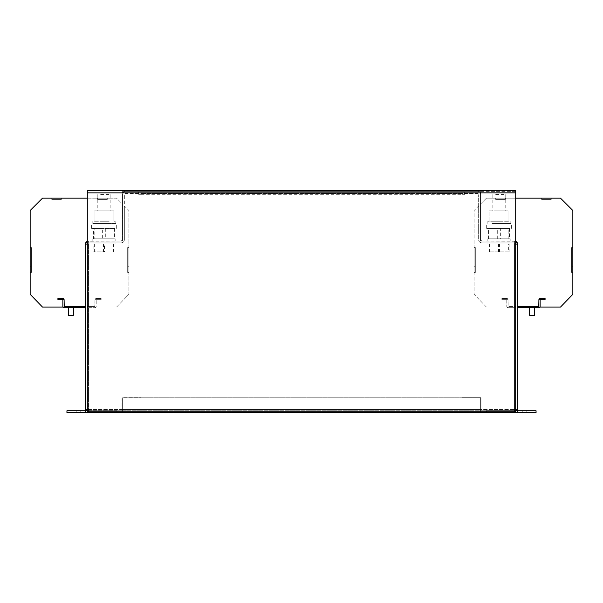 <?xml version="1.0" encoding="UTF-8"?>
<svg xmlns="http://www.w3.org/2000/svg" width="603" height="603" viewBox="0 0 603 603"><rect width="100%" height="100%" fill="white"/><g stroke="black" fill="none" stroke-linecap="round" stroke-linejoin="round"><path stroke-width="0.45" stroke-dasharray="3.02 2.26" d="M546.31 198.176C540.446 198.176 540.446 198.176 546.31 198.176C540.446 198.176 540.446 198.176 546.31 198.176C540.446 198.168 540.446 198.168 546.31 198.168C540.446 198.168 540.446 198.168 546.31 198.168C540.446 198.176 540.446 198.176 546.31 198.176C540.446 198.176 540.446 198.176 546.31 198.176C552.167 198.176 552.167 198.176 546.31 198.176C552.167 198.176 552.167 198.176 546.31 198.176C552.167 198.168 552.167 198.168 546.31 198.168C552.167 198.168 552.167 198.168 546.31 198.168C552.167 198.176 552.167 198.176 546.31 198.176C552.167 198.176 552.167 198.176 546.31 198.176M546.31 199.412C540.446 199.412 540.446 199.412 546.31 199.412C540.446 199.412 540.446 199.412 546.31 199.412C540.446 199.405 540.446 199.405 546.31 199.405C540.446 199.405 540.446 199.405 546.31 199.405C540.446 199.412 540.446 199.405 546.31 199.405C540.446 199.412 540.446 199.405 546.31 199.405C552.167 199.405 552.167 199.412 546.31 199.412C552.167 199.405 552.167 199.412 546.31 199.412C552.167 199.405 552.167 199.405 546.31 199.405C552.167 199.405 552.167 199.405 546.31 199.405C552.167 199.412 552.167 199.412 546.31 199.412C552.167 199.412 552.167 199.412 546.31 199.412M500.633 198.176C494.769 198.176 494.769 198.176 500.633 198.176C494.769 198.176 494.769 198.176 500.633 198.176C494.769 198.168 494.769 198.168 500.633 198.168C494.769 198.168 494.769 198.168 500.633 198.168C494.769 198.176 494.769 198.176 500.633 198.176C494.769 198.176 494.769 198.176 500.633 198.176C506.49 198.176 506.49 198.176 500.633 198.176C506.49 198.176 506.49 198.176 500.633 198.176C506.49 198.168 506.49 198.168 500.633 198.168C506.49 198.168 506.49 198.168 500.633 198.168C506.49 198.176 506.49 198.176 500.633 198.176C506.49 198.176 506.49 198.176 500.633 198.176M500.633 199.412C494.769 199.412 494.769 199.412 500.633 199.412C494.769 199.412 494.769 199.412 500.633 199.412C494.769 199.405 494.769 199.405 500.633 199.405C494.769 199.405 494.769 199.405 500.633 199.405C494.769 199.412 494.769 199.405 500.633 199.405C494.769 199.412 494.769 199.405 500.633 199.405C506.49 199.405 506.49 199.412 500.633 199.412C506.49 199.405 506.49 199.412 500.633 199.412C506.49 199.405 506.49 199.405 500.633 199.405C506.49 199.405 506.49 199.405 500.633 199.405C506.49 199.412 506.49 199.412 500.633 199.412C506.49 199.412 506.49 199.412 500.633 199.412M102.367 198.176C108.231 198.176 108.231 198.176 102.367 198.176C108.231 198.176 108.231 198.176 102.367 198.176C108.231 198.176 108.231 198.176 102.367 198.176C108.231 198.176 108.231 198.176 102.367 198.176C108.231 198.168 108.231 198.168 102.367 198.168C108.231 198.168 108.231 198.168 102.367 198.168C96.51 198.176 96.51 198.176 102.367 198.176C96.51 198.176 96.51 198.176 102.367 198.176C96.51 198.176 96.51 198.176 102.367 198.176C96.51 198.176 96.51 198.176 102.367 198.176C96.51 198.168 96.51 198.168 102.367 198.168C96.51 198.168 96.51 198.168 102.367 198.168M102.367 199.412C108.231 199.412 108.231 199.412 102.367 199.412C108.231 199.412 108.231 199.412 102.367 199.412C108.231 199.405 108.231 199.412 102.367 199.412C108.231 199.405 108.231 199.412 102.367 199.412C108.231 199.405 108.231 199.405 102.367 199.405C108.231 199.405 108.231 199.405 102.367 199.405C96.51 199.405 96.51 199.405 102.367 199.405C96.51 199.405 96.51 199.405 102.367 199.405C96.51 199.412 96.51 199.405 102.367 199.405C96.51 199.412 96.51 199.405 102.367 199.405C96.51 199.412 96.51 199.412 102.367 199.412C96.51 199.412 96.51 199.412 102.367 199.412M56.69 198.176C62.554 198.176 62.554 198.176 56.69 198.176C62.554 198.176 62.554 198.176 56.69 198.176C62.554 198.176 62.554 198.176 56.69 198.176C62.554 198.176 62.554 198.176 56.69 198.176C62.554 198.168 62.554 198.168 56.69 198.168C62.554 198.168 62.554 198.168 56.69 198.168C50.833 198.176 50.833 198.176 56.69 198.176C50.833 198.176 50.833 198.176 56.69 198.176C50.833 198.176 50.833 198.176 56.69 198.176C50.833 198.176 50.833 198.176 56.69 198.176C50.833 198.168 50.833 198.168 56.69 198.168C50.833 198.168 50.833 198.168 56.69 198.168M56.69 199.412C62.554 199.412 62.554 199.412 56.69 199.412C62.554 199.412 62.554 199.412 56.69 199.412C62.554 199.405 62.554 199.412 56.69 199.412C62.554 199.405 62.554 199.412 56.69 199.412C62.554 199.405 62.554 199.405 56.69 199.405C62.554 199.405 62.554 199.405 56.69 199.405C50.833 199.405 50.833 199.405 56.69 199.405C50.833 199.405 50.833 199.405 56.69 199.405C50.833 199.412 50.833 199.405 56.69 199.405C50.833 199.412 50.833 199.405 56.69 199.405C50.833 199.412 50.833 199.412 56.69 199.412C50.833 199.412 50.833 199.412 56.69 199.412M495.719 194.588L505.201 194.588L495.719 194.588M495.719 210.884L505.201 210.884L495.719 210.884M508.412 241.012L487.85 241.012L508.412 241.012M509.497 228.416L509.497 238.788L487.85 238.788L500.354 238.788L500.354 228.416L509.497 228.416L488.551 228.416L500.354 228.416M493.819 223.479L510.198 223.479L493.819 223.479M508.487 221.256L498.613 221.256L508.487 221.256M493.819 221.256L499.028 221.256L489.146 221.256L489.146 210.884L499.028 210.884L489.146 210.884L489.146 221.256L498.613 221.256L493.819 221.256M509.844 228.416L486.681 228.416L509.844 228.416M491.988 223.479L511.367 223.479L491.988 223.479M508.676 243.974L498.033 243.974L510.138 243.974L498.96 243.974L509.128 243.974L508.676 243.974L508.653 251.873L488.92 251.873L508.653 251.873M499.028 242.858L510.138 242.858L499.028 242.858M100.671 194.588L110.145 194.588L100.671 194.588M107.281 210.884L97.799 210.884L107.281 210.884M114.397 238.788L102.261 238.788L114.397 238.788M113.364 241.012L92.802 241.012L113.364 241.012M94.588 238.788L114.065 238.788L94.588 238.788M94.513 221.256L104.387 221.256L94.513 221.256M109.181 223.479L92.802 223.479L109.181 223.479M109.181 221.256L103.972 221.256L109.181 221.256M114.796 228.416L91.633 228.416L114.796 228.416M96.932 223.479L116.319 223.479L96.932 223.479M103.972 242.858L115.083 242.858L103.972 242.858M104.455 243.974L114.08 243.974L104.455 243.974L104.455 251.873L93.872 251.873L104.455 251.873M103.912 243.974L94.347 243.974L103.912 243.974M93.895 243.974L92.862 243.974L94.385 243.974L93.895 243.974L93.872 251.873M94.385 243.974L102.977 243.974L94.385 243.974M70.054 307.673L73.362 307.673L70.054 307.673M71.727 315.324L68.418 315.324L71.727 315.324M68.418 315.324L73.362 315.324L73.362 307.673M531.273 307.673L534.582 307.673L531.273 307.673M529.638 307.673L529.638 315.324L534.582 315.324M540.258 298.417L538.901 299.774A1.357 1.357 0 0 1 540.258 298.417L545.074 298.417L540.258 298.417L545.074 298.417L545.074 299.646L545.074 298.417L545.074 299.646L540.137 299.774L539.911 307.063L560.504 307.063L572.85 294.317L572.85 210.515L560.504 198.176L486.433 198.176L480.508 204.1L480.508 239.775L481.744 241.012L514.336 241.012L514.336 244.094L515.693 244.094L515.693 410.635L515.693 244.094A1.236 1.236 0 0 0 514.457 242.858L515.693 244.094L517.54 244.094L517.54 409.52L514.457 409.52L514.457 410.756L517.54 410.756L517.54 412.61L517.54 410.756L536.059 410.756L536.059 412.61L536.059 410.756L536.059 412.61L536.059 410.756L536.059 412.61L514.457 412.61L514.457 410.756L514.457 412.61L88.543 412.61L88.543 410.756L514.457 410.756M572.85 247.554L572.85 272.481L572.85 266.722L572.85 272.481L571.614 272.481L571.614 266.722L572.85 266.722L572.85 247.554L572.85 266.722L571.614 266.73L571.614 247.554L572.85 247.554L571.614 247.554L572.85 247.554L571.614 247.554L571.614 272.481L572.85 272.481L571.614 272.481L571.614 266.722L572.85 266.722L571.614 266.722L571.614 247.554L572.85 247.554L571.614 247.554L572.85 247.554L571.614 247.554L571.614 272.481L571.614 266.73L572.85 266.73L571.614 266.73L571.614 247.554L572.85 247.554L571.614 247.554L572.85 247.562L571.614 247.554L571.614 272.481M30.15 210.522L42.496 198.176L116.567 198.176L122.492 204.1L122.492 239.775L121.256 241.012A1.236 1.236 0 0 0 122.492 239.775A1.236 1.236 0 0 1 121.256 241.012L87.307 241.268A3.083 3.083 0 0 1 88.543 241.012L122.492 241.012L122.492 191.626L138.667 191.626L138.667 194.716L138.667 191.626L122.492 191.626L122.492 241.012L88.664 241.012L122.492 241.012L88.664 241.012L88.664 242.858L121.256 242.858A3.083 3.083 0 0 0 124.346 239.775C124.15 241.637 123.118 242.662 121.256 242.858L88.664 242.858L88.543 241.012A3.083 3.083 0 0 0 85.46 244.094L88.664 244.094L88.664 241.012L88.664 244.094L88.664 241.012L88.664 244.094L87.307 244.094A1.236 1.236 0 0 1 88.543 242.858L87.307 244.094L88.543 244.094L85.46 244.094L85.46 307.673L85.46 244.094L85.46 307.673L64.227 307.673A1.357 1.357 0 0 1 62.863 306.316L63.089 307.063L42.496 307.063L30.15 294.317L30.15 210.522M30.15 247.554L30.15 272.481L30.15 266.722L30.15 272.481L31.386 272.481L31.386 266.722L30.15 266.722L31.386 266.722L31.386 247.554L30.15 247.554L31.386 247.554L30.15 247.554L31.386 247.554L31.386 272.481L30.15 272.481L31.386 272.481L31.386 266.73L30.15 266.73L31.386 266.722L31.386 247.554L30.15 247.554L31.386 247.554L30.15 247.554L31.386 247.554L31.386 272.481L31.386 266.73L30.15 266.73L31.386 266.73L31.386 247.554L30.15 247.554L31.386 247.554L30.15 247.554L31.386 247.554L31.386 272.481M88.543 410.756L88.543 412.61L66.941 412.61L66.941 410.756L66.941 412.61L66.941 410.756L66.941 412.61L66.941 410.756L85.46 410.756L85.46 412.61L85.46 410.756L88.543 410.756L88.543 409.52L87.307 409.52L87.307 410.635L87.307 244.094L87.307 306.437L94.837 306.437L87.307 306.437L94.837 306.437L94.965 299.774L94.965 306.316L94.965 299.774L96.322 298.417A1.357 1.357 0 0 0 94.965 299.774L96.322 298.417L101.138 298.417L96.322 298.417L101.138 298.417L101.138 299.646L96.322 299.646L101.138 299.646L96.322 299.646L101.138 299.646L101.138 298.417L101.138 299.646L101.138 298.417L96.322 298.417A1.357 1.357 0 0 0 94.965 299.774L94.965 306.316L87.307 306.437L87.307 307.673L87.307 244.094L88.543 242.858L121.256 242.858L88.543 242.858A1.236 1.236 0 0 0 87.307 244.094L87.307 409.52L85.46 409.52L85.46 410.635L87.307 410.635L85.46 410.635M517.54 410.635L485.935 410.635L485.935 412.241L480.998 412.241L480.998 397.671L461.988 397.671L461.988 192.862L480.508 192.862L480.508 241.012L480.508 191.626L464.333 191.626L464.333 194.716L464.333 191.626L480.508 191.626L480.508 241.012L514.457 241.012L514.457 242.858L481.744 242.858L514.457 242.858A1.236 1.236 0 0 1 515.693 244.094L515.693 306.437L508.163 306.437L515.693 306.437L508.163 306.437L508.035 299.774L508.035 306.316L508.035 299.774L506.678 298.417A1.357 1.357 0 0 1 508.035 299.774L506.678 298.417L501.862 298.417L506.678 298.417L501.862 298.417L501.862 299.646L501.862 298.417L501.862 299.646L506.678 299.646L501.862 299.646L501.862 298.417L506.678 298.417A1.357 1.357 0 0 1 508.035 299.774L508.035 306.316L515.693 306.437L515.693 307.673L515.693 244.094L514.457 244.094L517.54 244.094A3.083 3.083 0 0 0 514.457 241.012C516.319 241.208 517.344 242.233 517.54 244.094L517.54 307.673L517.54 244.094L514.457 244.094L514.457 410.635L517.54 410.635L517.54 409.52L515.693 409.52L517.54 409.52M515.693 198.168L486.433 198.168L480.508 204.093L480.508 239.775L481.744 241.012L515.693 241.268A3.083 3.083 0 0 0 514.457 241.012L481.744 241.012A1.236 1.236 0 0 1 480.508 239.775L480.508 194.716L480.508 239.775A1.236 1.236 0 0 0 481.744 241.012L514.336 241.012L514.457 244.094L514.336 241.012L514.336 242.858L481.744 242.858A3.083 3.083 0 0 1 478.654 239.775C478.85 241.637 479.882 242.662 481.744 242.858L514.457 242.858L515.693 244.094M486.433 307.063L474.086 294.309L474.086 210.515L478.654 205.947L478.654 239.775L478.654 194.716L478.654 239.775A3.083 3.083 0 0 0 481.744 242.858C479.882 242.662 478.85 241.637 478.654 239.775L478.654 205.947L474.086 210.522L474.086 294.317L486.433 307.063L507.025 307.063L506.799 306.316A1.357 1.357 0 0 0 508.163 307.673L515.693 307.673L508.163 307.673A1.357 1.357 0 0 1 506.799 306.316L506.799 299.774L507.025 307.063M461.868 191.626L435.939 191.626L435.939 193.48L435.939 191.626L141.132 191.626L141.132 194.716L138.667 194.716L141.132 194.716L141.132 191.626L461.868 191.626L461.868 194.716L464.333 194.716L461.868 194.716L461.868 191.626L461.868 193.48L141.132 193.48L461.868 193.48M515.693 409.52L514.457 409.52L514.457 244.094L514.457 410.635L485.935 410.635L485.935 411.743L480.998 411.743L480.998 397.671L461.988 397.671L461.988 192.862L480.508 192.862L480.508 241.012L514.336 241.012L514.336 242.858L514.336 241.012L480.508 241.012L514.336 241.012L514.457 412.61M87.307 411.743L87.307 410.756L116.447 410.756L116.447 411.743L87.307 411.743M486.553 412.61L486.553 410.756L116.447 410.756L116.447 412.61M480.38 412.61L480.38 409.52L122.62 409.52L122.62 412.61M122.492 204.1L122.492 194.716A3.083 3.083 0 0 1 125.582 191.626L515.693 191.626L515.693 410.756L486.553 410.756L486.553 411.743L485.935 411.743M515.693 410.756L515.693 411.743L486.553 411.743M76.197 412.61L66.941 412.61L80.214 412.61L66.941 412.61L76.197 412.61L76.197 410.756L80.214 410.756L76.197 410.756L80.214 410.756L76.197 410.756L76.197 412.61M536.059 412.61L522.786 412.61L536.059 412.61M66.941 410.756L76.197 410.756L66.941 410.756M526.803 410.756L536.059 410.756L522.786 410.756L536.059 410.756L522.786 410.756L526.803 410.756L526.803 412.61L526.803 410.756M88.543 412.61L88.543 409.52L85.46 409.52L87.307 409.52M87.307 244.094L85.46 244.094C85.656 242.233 86.681 241.208 88.543 241.012L121.256 241.012L122.492 239.775L122.492 194.716A3.083 3.083 0 0 1 125.582 191.626L141.012 191.626L141.012 193.48L125.582 193.48A1.236 1.236 0 0 0 124.346 194.716L124.346 239.775A3.083 3.083 0 0 1 121.256 242.858C123.118 242.662 124.15 241.637 124.346 239.775L124.346 194.716A1.236 1.236 0 0 1 125.582 193.48L141.012 193.48L141.012 191.626L461.988 191.626L461.988 193.48L477.418 193.48A1.236 1.236 0 0 1 478.654 194.716A1.236 1.236 0 0 0 477.418 193.48L461.988 193.48L461.988 191.626L477.418 191.626A3.083 3.083 0 0 1 480.508 194.716A3.083 3.083 0 0 0 477.418 191.626L461.988 191.626L478.654 191.626L478.654 190.39L87.307 190.39L87.307 191.626L87.307 190.39M167.061 193.48L167.061 191.626L167.061 193.48M141.132 191.626L141.132 193.48M480.38 411.743L480.38 397.792L122.62 397.792L122.62 411.743M480.38 397.792L122.62 397.792L122.62 409.52L480.38 409.52L480.38 397.792M480.998 411.743L117.065 411.743L117.065 410.635L87.307 410.635L88.543 410.635L88.543 244.094L88.543 410.635L117.065 410.635L117.065 412.241L122.002 412.241L122.002 397.671L141.012 397.671L141.012 192.862L122.492 192.862L122.492 241.012L122.492 192.862L87.307 192.862L87.307 191.626M122.002 411.743L122.002 397.671L141.012 397.671L141.012 192.862L122.492 192.862M116.567 307.055L128.914 294.309L128.914 210.515L124.346 205.955L124.346 239.775L124.346 205.947L128.914 210.515L128.914 294.317L116.567 307.063L95.975 307.055L96.201 306.316A1.357 1.357 0 0 1 94.837 307.673L87.307 307.673L94.837 307.673A1.357 1.357 0 0 0 96.201 306.316L96.201 299.774L95.975 307.055M117.065 411.743L116.447 411.743M87.307 410.756L87.307 192.862M515.693 191.626L478.654 191.626L478.654 190.39L515.693 190.39L515.693 191.626L515.693 190.39M124.346 191.626L124.346 190.39L124.346 191.626M506.678 299.646L501.862 299.646L506.678 299.646M474.086 272.481L474.086 247.554L474.086 272.481L474.086 247.554L474.086 272.481L475.322 272.481L475.322 266.722L475.322 272.481L474.086 272.481L475.322 272.481L475.322 266.722L474.086 266.73L474.086 247.554L474.086 266.73L475.322 266.722L475.322 247.554L474.086 247.554L475.322 247.554L474.086 247.554L475.322 247.554L475.322 272.481L475.322 266.73L474.086 266.722L475.322 266.722L475.322 247.554L474.086 247.554L475.322 247.554L474.086 247.554L475.322 247.554L475.322 272.481M507.025 307.055L486.433 307.055M538.901 299.774L538.773 306.437L517.54 306.437M517.54 307.673L538.773 307.673A1.357 1.357 0 0 0 540.137 306.316L540.137 299.774L540.137 306.316M95.975 307.063L116.567 307.063M128.914 272.481L128.914 247.554L128.914 272.481L128.914 247.554L128.914 272.481L127.678 272.481L127.678 266.722L127.678 272.481L128.914 272.481L127.678 272.481L127.678 266.73L128.914 266.722L128.914 247.554L128.914 266.722L127.678 266.722L127.678 247.554L128.914 247.554L127.678 247.554L128.914 247.554L127.678 247.554L127.678 272.481L127.678 266.73L128.914 266.722L127.678 266.73L127.678 247.554L128.914 247.554L127.678 247.554L128.914 247.554L127.678 247.554L127.678 272.481M62.863 306.316L62.863 299.774L62.863 306.316L62.863 299.774L57.926 299.646L57.926 298.417L57.926 299.646L62.742 299.646L57.926 299.646L57.926 298.417L62.742 298.417L64.099 299.774L64.227 306.437L85.46 306.437M87.307 198.168L116.567 198.168L122.492 204.093M57.926 298.417L62.742 298.417L57.926 298.417M64.099 299.774L64.227 306.437L64.099 299.774A1.357 1.357 0 0 0 62.742 298.417M114.08 243.974L114.08 251.873M113.605 243.974L113.605 251.873M103.497 243.974L103.497 251.873M94.347 243.974L94.347 251.873M103.972 243.974L115.083 243.974L103.972 243.974M93.503 238.788L93.887 238.788L93.503 238.788L93.503 228.416L94.829 228.416L94.829 238.788M94.829 228.416L105.306 228.416L105.306 238.788M93.887 238.788L102.261 238.788L93.887 238.788M93.503 228.416L102.646 228.416L102.646 238.788M105.306 228.416L114.449 228.416L113.123 228.416L113.123 238.788M113.123 228.416L102.646 228.416M114.449 228.416L114.449 238.788M103.972 210.884L103.972 221.256L103.972 210.884L113.854 210.884L113.854 221.256L115.15 221.256L113.854 221.256L113.854 210.884L94.098 210.884L94.098 221.256L94.098 210.884L103.972 210.884M509.128 243.974L509.128 251.873M499.503 243.974L499.503 251.873M489.938 243.974L498.96 243.974L489.938 243.974M489.395 243.974L489.395 251.873M488.943 243.974L487.917 243.974L488.943 243.974M488.92 243.974L488.92 251.873M498.033 243.974L489.432 243.974L498.033 243.974M498.545 243.974L498.545 251.873M509.497 238.788L500.354 238.788M508.171 238.788L508.171 228.416M497.694 238.788L497.694 228.416M509.113 238.788L500.739 238.788L509.113 238.788M489.877 238.788L489.877 228.416M488.551 238.788L488.551 228.416M499.028 221.256L499.028 210.884L508.902 210.884L499.028 210.884L499.028 221.256M508.902 221.256L508.902 210.884L508.902 221.256M489.146 221.256L487.85 221.256L489.146 221.256M127.678 266.73L128.914 266.73L127.678 266.73L127.678 247.554L128.914 247.554L127.678 247.554L128.914 247.554L127.678 247.554L127.678 266.73M475.322 266.73L474.086 266.73L475.322 266.73L475.322 247.554L474.086 247.554L475.322 247.554L474.086 247.554L475.322 247.554L475.322 266.73M88.543 409.52L514.457 409.52L88.543 409.52L88.543 244.094L88.543 409.52M141.132 194.716L461.868 194.716L141.132 194.716M461.988 192.862L141.012 192.862M515.693 192.862L480.508 192.862M541.366 198.176L541.366 199.412M495.689 198.176L495.689 199.412M107.311 198.176L107.311 199.405M61.634 198.176L61.634 199.405M505.201 194.588L505.201 210.884M487.85 241.012L487.85 238.788M510.198 223.479L510.198 221.256M511.367 228.416L511.367 223.479M510.138 243.974L510.138 242.858M97.799 194.588L97.799 210.884M115.15 238.788L115.15 241.012M92.802 221.256L92.802 223.479M91.633 228.416L91.633 223.479M92.862 242.858L92.862 243.974M522.786 412.61L522.786 410.756L522.786 412.61M80.214 412.61L80.214 410.756L80.214 412.61M115.083 242.858L115.083 243.974M116.319 228.416L116.319 223.479M115.15 221.256L115.15 223.479M92.802 238.788L92.802 241.012M110.145 194.588L110.145 210.884M487.917 243.974L487.917 242.858M486.681 228.416L486.681 223.479M487.85 223.479L487.85 221.256M510.198 241.012L510.198 238.788M492.855 194.588L492.855 210.884M51.752 198.168L51.752 199.412M97.43 198.168L97.43 199.412M505.57 198.176L505.57 199.412M551.248 198.176L551.248 199.412"/><path stroke-width="0.9" d="M73.362 307.673L73.362 315.324L68.418 315.324L68.418 307.673L68.418 315.324M534.582 315.324L534.582 307.673L534.582 315.324L529.638 315.324L529.638 307.673M572.85 247.554L572.85 272.481M517.54 307.673L538.773 307.673A1.357 1.357 0 0 0 540.137 306.316L539.919 307.055L560.504 307.055L572.85 294.309L572.85 210.515L560.504 198.168L515.693 198.168M30.15 247.554L30.15 272.481M85.46 409.52L85.46 307.673L64.227 307.673A1.357 1.357 0 0 1 62.863 306.316L63.081 307.055L42.496 307.055L30.15 294.309L30.15 210.515L42.496 198.168L87.307 198.168M87.307 241.268L85.46 244.094A3.083 3.083 0 0 1 87.307 241.268M515.693 244.094L517.54 244.094L515.693 241.268A3.083 3.083 0 0 1 517.54 244.094L517.54 410.635L515.693 410.635M87.307 410.756L66.941 410.756L66.941 412.61L536.059 412.61L536.059 410.756L515.693 410.756M116.447 411.743L116.447 412.61M486.553 411.743L486.553 412.61M87.307 410.635L85.46 410.635L85.46 244.094L87.307 244.094M122.62 411.743L122.62 412.61M480.38 412.61L480.38 411.743M117.065 411.743L117.065 412.241L122.002 412.241L122.002 411.743M485.935 411.743L485.935 412.241L480.998 412.241L480.998 411.743M87.307 411.743L87.307 190.39L515.693 190.39L515.693 411.743L87.307 411.743M517.54 306.437L538.773 306.437L538.901 299.774A1.357 1.357 0 0 1 540.258 298.417L538.901 299.774M540.137 306.316L540.137 299.774L545.074 299.646L545.074 298.417L540.258 298.417M85.46 306.437L64.227 306.437L64.099 299.774A1.357 1.357 0 0 0 62.742 298.417L64.099 299.774M62.863 306.316L62.863 299.774L57.926 299.646L57.926 298.417L62.742 298.417M515.693 192.862L87.307 192.862"/></g></svg>
